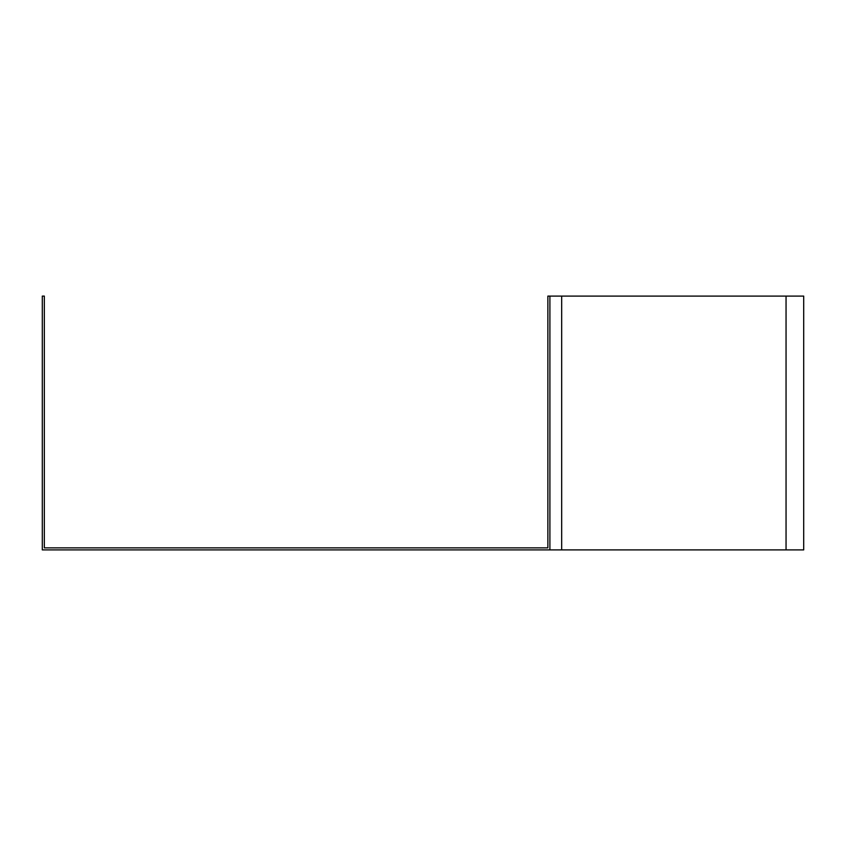 <?xml version="1.0" encoding="UTF-8"?>
<svg xmlns="http://www.w3.org/2000/svg" width="846" height="846" viewBox="0 0 846 846"><rect width="100%" height="100%" fill="white"/><g stroke="black" fill="none" stroke-linecap="round" stroke-linejoin="round"><path stroke-width="1.27" d="M44.33 296.1L44.33 547.87L547.87 547.87L547.87 296.1L549.9 296.1L549.9 549.9L42.3 549.9L42.3 296.1L44.33 296.1M803.7 498.886L803.7 511.83M549.9 296.1L803.7 296.1L803.7 549.9L549.9 549.9M803.7 371.986L803.7 384.93M561.67 296.1L561.67 549.9M786.05 296.1L786.05 549.9"/></g></svg>
